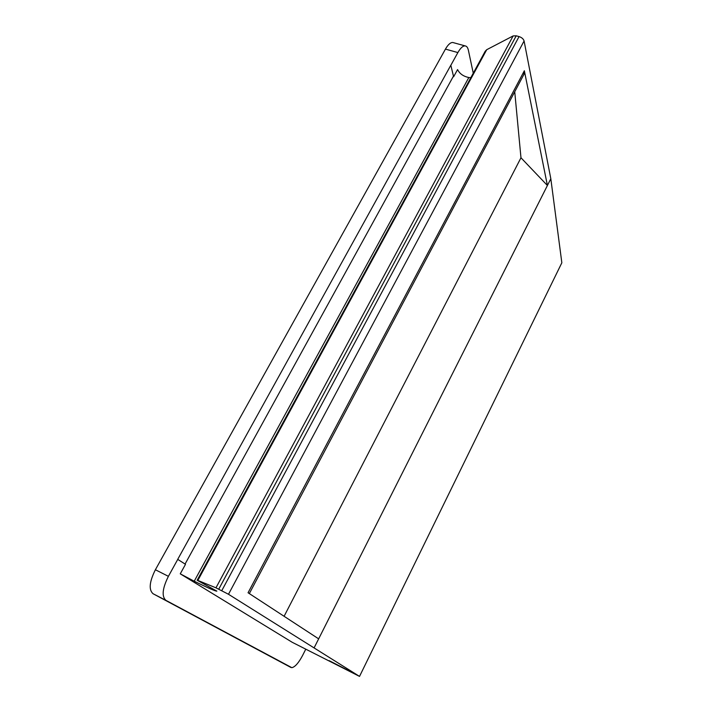 <?xml version="1.0" encoding="UTF-8"?>
<svg xmlns="http://www.w3.org/2000/svg" width="712" height="712" viewBox="0 0 712 712"><rect width="100%" height="100%" fill="white"/><g stroke="black" fill="none" stroke-linecap="round" stroke-linejoin="round"><path stroke-width="1.07" d="M470.81 77.706L468.825 77.519C463.432 76.415 459.676 73.772 457.567 69.58L453.615 76.754L450.821 65.237L453.615 76.754M197.188 580.218L485.219 51.237L486.723 49.698L197.838 580.431L197.171 580.253L216.866 591.129C215.709 591.325 208.162 588.023 194.225 581.223L180.261 573.836L185.494 564.322L177.715 559.356L450.821 65.237M486.723 49.698L513.13 35.929L516.209 35.814L519.057 36.579C521.78 37.487 523.453 38.955 524.085 40.984L550.821 178.73L561.839 262.781L359.524 676.4L292.205 642.286L180.261 573.836M329.113 660.745L350.553 671.612L329.158 660.656M197.838 580.431L215.959 587.818L228.49 594.271L359.524 676.4M305.777 649.166L302.538 655.574C298.613 662.934 295.044 666.966 291.849 667.678L165.914 600.358C161.553 596.487 162.38 588.477 168.397 576.328L177.76 559.374M550.821 178.73L314.25 647.582M514.731 91.741L520.97 157.77L547.412 185.494L524.352 70.746L523.801 74.6M520.97 157.77L284.097 616.289M524.352 70.746L248.052 592.758L318.656 638.851M290.932 667.482L153.08 593.746C148.603 589.83 149.378 581.829 155.385 569.751L445.445 49.11C448.035 44.598 450.482 42.4 452.788 42.498L453.606 42.72M450.865 65.246L457.878 52.563C460.459 48.033 462.88 45.808 465.132 45.897C466.707 46.102 467.793 47.562 468.389 50.267L473.266 73.203M468.825 77.519L194.225 581.223M453.437 76.166L185.067 564.046M524.085 40.984L228.49 594.271M519.057 36.579L221.779 590.657M516.209 35.814L218.771 589.144M513.13 35.929L215.959 587.818M165.914 600.358L153.08 593.746M168.397 576.328L155.385 569.751M457.878 52.563L445.445 49.11M249.333 593.594L524.077 74.084M452.788 42.498L465.132 45.897"/></g></svg>
